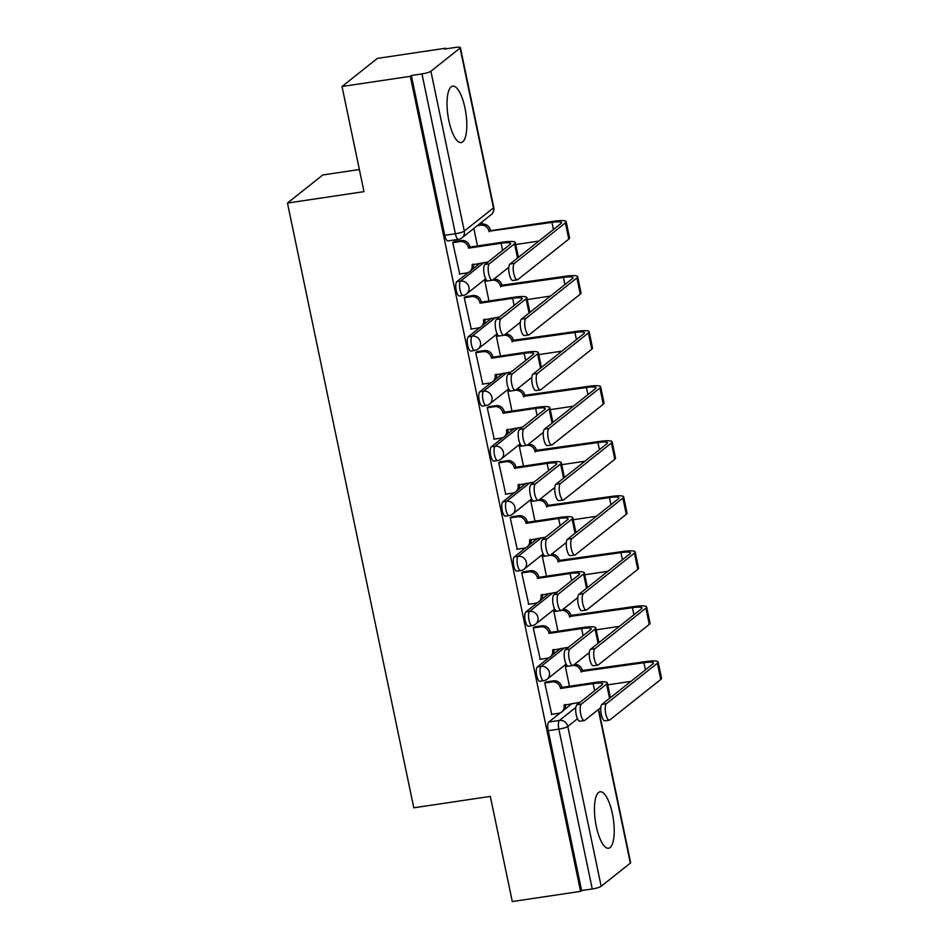 <?xml version="1.0" encoding="UTF-8"?>
<svg xmlns="http://www.w3.org/2000/svg" width="949" height="949" viewBox="0 0 949 949"><rect width="100%" height="100%" fill="white"/><g stroke="black" fill="none" stroke-linecap="round" stroke-linejoin="round"><path stroke-width="1.42" d="M548.961 657.716L537.312 666.981A7.319 2.313 81.5 0 0 536.719 675.676A7.319 2.313 81.5 0 0 539.862 681.263L543.635 680.706A7.319 2.313 -98.5 0 1 540.491 675.107A7.319 2.313 -98.5 0 1 541.084 666.412L564.418 647.87M537.466 602.674L525.805 611.939A7.319 2.313 81.5 0 0 525.224 620.634A7.319 2.313 81.5 0 0 528.368 626.221L532.14 625.664A7.319 2.313 -98.5 0 1 528.996 620.065A7.319 2.313 -98.5 0 1 529.589 611.37L552.923 592.828M525.96 547.632L514.311 556.897A7.319 2.313 81.5 0 0 513.717 565.592A7.319 2.313 81.5 0 0 516.861 571.179L520.633 570.622A7.319 2.313 -98.5 0 1 517.502 565.023A7.319 2.313 -98.5 0 1 518.083 556.328L541.416 537.786M514.465 492.59L502.816 501.855A7.319 2.313 81.5 0 0 502.223 510.55A7.319 2.313 81.5 0 0 505.366 516.137L509.139 515.58A7.319 2.313 -98.5 0 1 505.995 509.981A7.319 2.313 -98.5 0 1 506.588 501.286L529.922 482.744M502.97 437.548L491.309 446.813A7.319 2.313 81.5 0 0 490.728 455.508A7.319 2.313 81.5 0 0 493.871 461.095L497.644 460.538A7.319 2.313 -98.5 0 1 494.5 454.939A7.319 2.313 -98.5 0 1 495.081 446.244L518.427 427.702M491.463 382.506L479.814 391.771A7.319 2.313 81.5 0 0 479.221 400.466A7.319 2.313 81.5 0 0 482.365 406.053L486.137 405.496A7.319 2.313 -98.5 0 1 483.005 399.897A7.319 2.313 -98.5 0 1 483.587 391.202L506.92 372.66M479.969 327.464L468.32 336.729A7.319 2.313 81.5 0 0 467.727 345.424A7.319 2.313 81.5 0 0 470.87 351.011L474.642 350.454A7.319 2.313 -98.5 0 1 471.499 344.855A7.319 2.313 -98.5 0 1 472.092 336.16L495.425 317.618M468.474 272.422L456.813 281.675A7.319 2.313 81.5 0 0 456.232 290.382A7.319 2.313 81.5 0 0 459.363 295.969L463.148 295.412A7.319 2.313 -98.5 0 1 460.004 289.813A7.319 2.313 -98.5 0 1 460.585 281.118L483.931 262.576M464.963 107.961A28.529 9.039 81.5 0 0 452.709 86.122A28.529 9.039 81.5 0 0 448.877 120.737A28.529 9.039 81.5 0 0 461.119 142.575A28.529 9.039 81.5 0 0 464.963 107.961M612.378 813.625A28.529 9.039 81.5 0 0 600.124 791.798A28.529 9.039 81.5 0 0 596.292 826.413A28.529 9.039 81.5 0 0 608.546 848.24A28.529 9.039 81.5 0 0 612.378 813.625M574.406 664.419L574.406 664.419A7.319 6.821 51.5 0 1 582.366 670.492L645.273 661.655A18.47 3.155 168.2 0 1 658.155 662.022A18.47 3.155 168.2 0 1 657.396 663.209L606.411 703.731A8.411 2.669 81.5 0 0 605.592 712.984A8.411 2.669 81.5 0 0 609.353 720.161A8.411 2.669 81.5 0 0 609.804 719.959L660.789 679.437L657.396 663.209M562.899 609.377L562.899 609.377A7.319 6.821 51.5 0 1 570.871 615.45L633.778 606.613A18.47 3.155 168.2 0 1 646.649 606.98A18.47 3.155 168.2 0 1 645.901 608.167L594.916 648.689A8.411 2.669 81.5 0 0 594.098 657.942A8.411 2.669 81.5 0 0 597.846 665.119A8.411 2.669 81.5 0 0 598.309 664.917L649.294 624.395L645.901 608.167M551.405 554.335L551.405 554.335A7.319 6.821 51.5 0 1 559.364 560.408L622.271 551.571A18.47 3.155 168.2 0 1 635.154 551.927A18.47 3.155 168.2 0 1 634.395 553.125L583.41 593.647A8.411 2.669 81.5 0 0 582.591 602.9A8.411 2.669 81.5 0 0 586.352 610.077A8.411 2.669 81.5 0 0 586.802 609.875L637.787 569.353L634.395 553.125M539.91 499.293L539.91 499.293A7.319 6.821 51.5 0 1 547.87 505.366L610.776 496.529A18.47 3.155 168.2 0 1 623.659 496.885A18.47 3.155 168.2 0 1 622.9 498.083L571.915 538.605A8.411 2.669 81.5 0 0 571.096 547.858A8.411 2.669 81.5 0 0 574.857 555.035A8.411 2.669 81.5 0 0 575.308 554.833L626.293 514.311L622.9 498.083M528.403 444.251L528.403 444.251A7.319 6.821 51.5 0 1 536.375 450.324L599.282 441.487A18.47 3.155 168.2 0 1 612.152 441.843A18.47 3.155 168.2 0 1 611.405 443.041L560.42 483.551A8.411 2.669 81.5 0 0 559.602 492.816A8.411 2.669 81.5 0 0 563.35 499.993A8.411 2.669 81.5 0 0 563.813 499.791L614.798 459.269L611.405 443.041M516.908 389.209L516.908 389.209A7.319 6.821 51.5 0 1 524.868 395.282L587.775 386.445A18.47 3.155 168.2 0 1 600.658 386.801A18.47 3.155 168.2 0 1 599.898 387.999L548.913 428.509A8.411 2.669 81.5 0 0 548.095 437.774A8.411 2.669 81.5 0 0 551.855 444.951A8.411 2.669 81.5 0 0 552.306 444.749L603.291 404.227L599.898 387.999M505.414 334.167L505.414 334.167A7.319 6.821 51.5 0 1 513.373 340.24L576.28 331.403A18.47 3.155 168.2 0 1 589.163 331.759A18.47 3.155 168.2 0 1 588.404 332.957L537.419 373.467A8.411 2.669 81.5 0 0 536.6 382.732A8.411 2.669 81.5 0 0 540.361 389.909A8.411 2.669 81.5 0 0 540.811 389.707L591.796 349.185L588.404 332.957M493.907 279.125L493.907 279.125A7.319 6.821 51.5 0 1 501.867 285.198L564.785 276.361A18.47 3.155 168.2 0 1 577.656 276.717A18.47 3.155 168.2 0 1 576.909 277.915L525.924 318.425A8.411 2.669 81.5 0 0 525.105 327.69A8.411 2.669 81.5 0 0 528.854 334.867A8.411 2.669 81.5 0 0 529.305 334.665L580.29 294.143L576.909 277.915M482.412 224.083L481.962 221.959M445.805 48.862L445.674 48.221L444.642 49.04L455.283 47.45A7.319 1.246 -11.8 0 1 460.384 47.592A7.319 1.246 -11.8 0 1 460.075 48.067L430.905 71.246L464.286 231.082L493.468 207.902L460.075 48.067M359.363 169.503L322.826 174.96L287.464 203.062L363.989 191.651L342.02 86.501L410.312 76.323L580.574 891.372L512.294 901.55L490.325 796.401L413.8 807.813L287.464 203.062M342.02 86.501L377.382 58.399L445.674 48.221M598.629 709.342L630.646 862.641A7.319 1.246 168.2 0 1 630.35 863.115L601.168 886.295A7.319 1.246 168.2 0 1 592.247 888.964L581.607 890.542L548.214 730.718A7.319 2.313 -98.5 0 1 548.807 722.023L560.456 712.758M564.074 709.888L572.14 703.47M581.607 890.542L580.574 891.372M411.332 75.505L444.725 235.328A7.319 2.313 81.5 0 0 447.869 240.927L458.509 239.35A7.319 2.313 -98.5 0 1 455.366 233.751L421.973 73.915L411.332 75.505L410.312 76.323M421.973 73.915A7.319 1.246 -11.8 0 0 430.905 71.246M454.322 241.568L452.732 242.553L459.743 274M486.374 279.991L484.844 281.212L488.984 300.975M465.829 296.61L464.227 297.595L471.25 329.042M497.881 335.033L496.351 336.254L500.479 356.017M477.323 351.652L475.722 352.637L482.744 384.084M509.447 390.3L507.845 391.296L511.974 411.059M488.818 406.694L487.228 407.679L494.239 439.126M520.942 445.342L519.34 446.338L523.48 466.101M500.325 461.736L498.723 462.721L505.746 494.168M532.436 500.384L530.847 501.38L534.975 521.143M511.819 516.778L510.218 517.763L517.241 549.21M543.943 555.438L542.342 556.422L546.47 576.185M523.314 571.82L521.725 572.805L528.735 604.252M555.367 610.243L553.836 611.464L557.976 631.227M534.821 626.862L533.219 627.847L540.242 659.294M566.873 665.285L565.343 666.506L569.471 686.269M546.316 681.904L544.726 682.889L551.737 714.336M552.579 654.846L560.645 648.428M541.084 599.792L549.139 593.386M529.578 544.75L537.644 538.344M518.083 489.708L526.149 483.302M506.588 434.666L514.643 428.26M495.081 379.624L503.148 373.218M483.587 324.582L491.653 318.176M472.092 269.54L480.147 263.134M473.824 228.424L477.477 245.933M492.317 280.228L487.857 280.892A8.411 2.669 -98.5 0 1 484.097 273.715A8.411 2.669 -98.5 0 1 484.915 264.463L510.123 244.427A13.713 2.337 -11.8 0 0 510.681 243.537A13.713 2.337 -11.8 0 0 501.119 243.276L468.521 248.14L469.862 247.072L502.46 242.209A18.47 3.155 168.2 0 1 515.343 242.564A18.47 3.155 168.2 0 1 514.583 243.763L489.376 263.798A8.411 2.669 81.5 0 0 488.557 273.051A8.411 2.669 81.5 0 0 492.317 280.228A8.411 2.669 81.5 0 0 492.768 280.026L508.818 267.274M468.521 248.14L468.415 247.606A7.319 6.821 -128.5 0 0 460.075 241.568L461.416 240.512A7.319 6.821 51.5 0 1 469.755 246.538L469.862 247.072M453.895 241.627L461.416 240.512M473.421 264.142A7.319 6.821 51.5 0 1 471.048 270.584L469.708 271.651A7.319 6.821 -128.5 0 0 472.021 264.89L488.071 261.96M459.316 274.071L466.635 272.98A7.319 6.821 -128.5 0 0 469.708 271.651M452.756 242.671L460.075 241.568M514.417 263.383A8.411 2.669 81.5 0 0 513.599 272.648A8.411 2.669 81.5 0 0 517.359 279.825A8.411 2.669 81.5 0 0 517.81 279.623L568.795 239.101L565.402 222.873L514.417 263.383L509.957 264.059L560.942 223.537A13.713 2.337 -11.8 0 0 561.5 222.647A13.713 2.337 -11.8 0 0 551.938 222.386L489.032 231.224A7.319 6.821 -128.5 0 0 480.692 225.186L477.252 225.696M517.359 279.825L512.899 280.489A8.411 2.669 -98.5 0 1 509.139 273.312A8.411 2.669 -98.5 0 1 509.957 264.059M489.138 231.746L490.479 230.69L553.279 221.319A18.47 3.155 168.2 0 1 566.162 221.675A18.47 3.155 168.2 0 1 565.402 222.873M478.593 224.64L482.033 224.118A7.319 6.821 51.5 0 1 490.372 230.156L490.479 230.69M538.89 241.07L515.746 244.522M566.162 221.675L569.554 237.914A18.47 3.155 168.2 0 1 568.795 239.101M503.812 335.27L499.352 335.934A8.411 2.669 -98.5 0 1 495.592 328.757A8.411 2.669 -98.5 0 1 496.41 319.505L521.63 299.469A13.713 2.337 -11.8 0 0 522.187 298.579A13.713 2.337 -11.8 0 0 512.626 298.318L480.028 303.182L481.368 302.114L513.967 297.251A18.47 3.155 168.2 0 1 526.837 297.606A18.47 3.155 168.2 0 1 526.09 298.805L500.882 318.84A8.411 2.669 81.5 0 0 500.052 328.093A8.411 2.669 81.5 0 0 503.812 335.27A8.411 2.669 81.5 0 0 504.263 335.068L520.325 322.316M480.028 303.182L479.909 302.648A7.319 6.821 -128.5 0 0 471.57 296.61L472.91 295.554A7.319 6.821 51.5 0 1 481.25 301.58L481.368 302.114M465.39 296.669L472.91 295.554M484.927 319.184A7.319 6.821 51.5 0 1 482.555 325.626L481.214 326.693A7.319 6.821 -128.5 0 0 483.527 319.932L499.565 317.002M470.811 329.113L478.13 328.022A7.319 6.821 -128.5 0 0 481.214 326.693M464.251 297.713L471.57 296.61M515.307 390.312L510.847 390.976A8.411 2.669 -98.5 0 1 507.098 383.799A8.411 2.669 -98.5 0 1 507.917 374.547L533.124 354.511A13.713 2.337 -11.8 0 0 533.682 353.621A13.713 2.337 -11.8 0 0 524.121 353.36L491.523 358.224L492.863 357.156L525.461 352.293A18.47 3.155 168.2 0 1 538.344 352.648A18.47 3.155 168.2 0 1 537.585 353.847L512.377 373.882A8.411 2.669 81.5 0 0 511.558 383.135A8.411 2.669 81.5 0 0 515.307 390.312A8.411 2.669 81.5 0 0 515.77 390.11L531.82 377.358M491.523 358.224L491.416 357.69A7.319 6.821 -128.5 0 0 483.077 351.652L484.417 350.596A7.319 6.821 51.5 0 1 492.756 356.622L492.863 357.156M476.884 351.711L484.417 350.596M496.422 374.226A7.319 6.821 51.5 0 1 494.049 380.668L492.709 381.735A7.319 6.821 -128.5 0 0 495.022 374.985L511.06 372.044M482.306 384.155L489.637 383.064A7.319 6.821 -128.5 0 0 492.709 381.735M475.746 352.755L483.077 351.652M528.854 334.867L524.394 335.531A8.411 2.669 -98.5 0 1 520.633 328.354A8.411 2.669 -98.5 0 1 521.464 319.101L572.449 278.579A13.713 2.337 -11.8 0 0 573.006 277.689A13.713 2.337 -11.8 0 0 563.445 277.428L500.538 286.266A7.319 6.821 -128.5 0 0 492.472 280.192M500.645 286.788L501.985 285.732M550.384 296.112L527.253 299.564M487.667 280.904L484.868 281.319M577.656 276.717L581.049 292.956A18.47 3.155 168.2 0 1 580.29 294.143M540.361 389.909L535.888 390.573A8.411 2.669 -98.5 0 1 532.14 383.396A8.411 2.669 -98.5 0 1 532.958 374.143L583.943 333.621A13.713 2.337 -11.8 0 0 584.501 332.731A13.713 2.337 -11.8 0 0 574.94 332.47L512.033 341.308A7.319 6.821 -128.5 0 0 503.966 335.234M512.14 341.83L513.48 340.774M561.879 351.154L538.747 354.606M499.162 335.946L496.374 336.361M589.163 331.759L592.544 347.998A18.47 3.155 168.2 0 1 591.796 349.185M526.814 445.354L522.353 446.018A8.411 2.669 -98.5 0 1 518.593 438.841A8.411 2.669 -98.5 0 1 519.411 429.589L544.619 409.553A13.713 2.337 -11.8 0 0 545.177 408.663A13.713 2.337 -11.8 0 0 535.616 408.402L503.017 413.266L504.358 412.198L536.956 407.335A18.47 3.155 168.2 0 1 549.839 407.69A18.47 3.155 168.2 0 1 549.08 408.889L523.872 428.924A8.411 2.669 81.5 0 0 523.053 438.177A8.411 2.669 81.5 0 0 526.814 445.354A8.411 2.669 81.5 0 0 527.264 445.152L543.314 432.4M503.017 413.266L502.911 412.732A7.319 6.821 -128.5 0 0 494.571 406.694L495.912 405.638A7.319 6.821 51.5 0 1 504.251 411.664L504.358 412.198M488.391 406.753L495.912 405.638M507.917 429.268A7.319 6.821 51.5 0 1 505.556 435.71L504.216 436.777A7.319 6.821 -128.5 0 0 506.517 430.027L522.567 427.086M493.812 439.197L501.131 438.106A7.319 6.821 -128.5 0 0 504.216 436.777M487.252 407.797L494.571 406.694M538.308 500.396L533.848 501.06A8.411 2.669 -98.5 0 1 530.088 493.883A8.411 2.669 -98.5 0 1 530.918 484.631L556.126 464.595A13.713 2.337 -11.8 0 0 556.683 463.705A13.713 2.337 -11.8 0 0 547.122 463.444L514.524 468.308L515.865 467.24L548.463 462.377A18.47 3.155 168.2 0 1 561.333 462.732A18.47 3.155 168.2 0 1 560.586 463.931L535.378 483.966A8.411 2.669 81.5 0 0 534.56 493.219A8.411 2.669 81.5 0 0 538.308 500.396A8.411 2.669 81.5 0 0 538.759 500.194L554.821 487.442M514.524 468.308L514.405 467.774A7.319 6.821 -128.5 0 0 506.066 461.736L507.407 460.68A7.319 6.821 51.5 0 1 515.746 466.706L515.865 467.24M499.886 461.795L507.407 460.68M519.423 484.31A7.319 6.821 51.5 0 1 517.051 490.752L515.71 491.819A7.319 6.821 -128.5 0 0 518.024 485.069L534.062 482.128M505.307 494.239L512.626 493.148A7.319 6.821 -128.5 0 0 515.71 491.819M498.747 462.839L506.066 461.736M549.803 555.438L545.343 556.102A8.411 2.669 -98.5 0 1 541.594 548.925A8.411 2.669 -98.5 0 1 542.413 539.673L567.621 519.637A13.713 2.337 -11.8 0 0 568.178 518.747A13.713 2.337 -11.8 0 0 558.617 518.486L526.019 523.35L527.359 522.282L559.957 517.419A18.47 3.155 168.2 0 1 572.84 517.774A18.47 3.155 168.2 0 1 572.081 518.973L546.873 539.008A8.411 2.669 81.5 0 0 546.055 548.261A8.411 2.669 81.5 0 0 549.803 555.438A8.411 2.669 81.5 0 0 550.266 555.236L566.316 542.484M526.019 523.35L525.912 522.816A7.319 6.821 -128.5 0 0 517.573 516.79L518.913 515.722A7.319 6.821 51.5 0 1 527.253 521.748L527.359 522.282M511.381 516.837L518.913 515.722M530.918 539.352A7.319 6.821 51.5 0 1 528.546 545.794L527.205 546.861A7.319 6.821 -128.5 0 0 529.518 540.111L545.556 537.17M516.802 549.281L524.133 548.19A7.319 6.821 -128.5 0 0 527.205 546.861M510.242 517.881L517.573 516.79M551.855 444.951L547.395 445.615A8.411 2.669 -98.5 0 1 543.635 438.438A8.411 2.669 -98.5 0 1 544.453 429.185L595.438 388.663A13.713 2.337 -11.8 0 0 595.996 387.773A13.713 2.337 -11.8 0 0 586.435 387.512L523.528 396.35A7.319 6.821 -128.5 0 0 515.461 390.276M523.646 396.872L524.987 395.816M573.386 406.196L550.242 409.648M510.669 390.988L507.869 391.403M600.658 386.801L604.05 403.04A18.47 3.155 168.2 0 1 603.291 404.227M563.35 499.993L558.89 500.657A8.411 2.669 -98.5 0 1 555.141 493.48A8.411 2.669 -98.5 0 1 555.96 484.227L606.945 443.705A13.713 2.337 -11.8 0 0 607.502 442.815A13.713 2.337 -11.8 0 0 597.941 442.554L535.034 451.392A7.319 6.821 -128.5 0 0 526.968 445.318M535.141 451.914L536.482 450.858M584.881 461.238L561.749 464.69M522.164 446.03L519.364 446.445M612.152 441.843L615.545 458.082A18.47 3.155 168.2 0 1 614.798 459.269M574.857 555.035L570.396 555.699A8.411 2.669 -98.5 0 1 566.636 548.522A8.411 2.669 -98.5 0 1 567.455 539.269L618.44 498.747A13.713 2.337 -11.8 0 0 618.997 497.857A13.713 2.337 -11.8 0 0 609.436 497.596L546.529 506.434A7.319 6.821 -128.5 0 0 538.463 500.36M546.636 506.956L547.976 505.9M596.375 516.28L573.243 519.732M533.658 501.072L530.871 501.487M623.659 496.885L627.04 513.124A18.47 3.155 168.2 0 1 626.293 514.311M561.31 610.48L556.849 611.144A8.411 2.669 -98.5 0 1 553.089 603.967A8.411 2.669 -98.5 0 1 553.908 594.715L579.115 574.679A13.713 2.337 -11.8 0 0 579.685 573.789A13.713 2.337 -11.8 0 0 570.112 573.528L537.514 578.392L538.854 577.324L571.452 572.461A18.47 3.155 168.2 0 1 584.335 572.816A18.47 3.155 168.2 0 1 583.576 574.015L558.368 594.05A8.411 2.669 81.5 0 0 557.549 603.303A8.411 2.669 81.5 0 0 561.31 610.48A8.411 2.669 81.5 0 0 561.761 610.278L577.811 597.526M537.514 578.392L537.407 577.858A7.319 6.821 -128.5 0 0 529.067 571.832L530.408 570.764A7.319 6.821 51.5 0 1 538.747 576.79L538.854 577.324M522.887 571.879L530.408 570.764M542.413 594.394A7.319 6.821 51.5 0 1 540.052 600.836L538.712 601.903A7.319 6.821 -128.5 0 0 541.013 595.153L557.063 592.212M528.308 604.323L535.627 603.232A7.319 6.821 -128.5 0 0 538.712 601.903M521.748 572.923L529.067 571.832M586.352 610.077L581.891 610.741A8.411 2.669 -98.5 0 1 578.131 603.564A8.411 2.669 -98.5 0 1 578.949 594.311L629.934 553.789A13.713 2.337 -11.8 0 0 630.504 552.899A13.713 2.337 -11.8 0 0 620.931 552.638L558.024 561.476A7.319 6.821 -128.5 0 0 549.957 555.402M558.142 561.998L559.483 560.942M607.882 571.322L584.738 574.774M545.165 556.114L542.365 556.529M635.154 551.927L638.547 568.166A18.47 3.155 168.2 0 1 637.787 569.353M572.805 665.522L568.344 666.198A8.411 2.669 -98.5 0 1 564.584 659.009A8.411 2.669 -98.5 0 1 565.414 649.757L590.622 629.721A13.713 2.337 -11.8 0 0 591.18 628.831A13.713 2.337 -11.8 0 0 581.618 628.57L549.02 633.434L550.361 632.366L582.959 627.503A18.47 3.155 168.2 0 1 595.83 627.858A18.47 3.155 168.2 0 1 595.082 629.057L569.875 649.092A8.411 2.669 81.5 0 0 569.056 658.345A8.411 2.669 81.5 0 0 572.805 665.522A8.411 2.669 81.5 0 0 573.255 665.32L589.317 652.568M549.02 633.434L548.902 632.9A7.319 6.821 -128.5 0 0 540.562 626.874L541.903 625.806A7.319 6.821 51.5 0 1 550.242 631.832L550.361 632.366M534.382 626.921L541.903 625.806M553.919 649.436A7.319 6.821 51.5 0 1 551.547 655.878L550.206 656.945A7.319 6.821 -128.5 0 0 552.52 650.195L568.558 647.254M539.803 659.365L547.122 658.274A7.319 6.821 -128.5 0 0 550.206 656.945M533.243 627.965L540.562 626.874M597.846 665.119L593.386 665.783A8.411 2.669 -98.5 0 1 589.637 658.606A8.411 2.669 -98.5 0 1 590.456 649.353L641.441 608.831A13.713 2.337 -11.8 0 0 641.999 607.941A13.713 2.337 -11.8 0 0 632.437 607.68L569.53 616.518A7.319 6.821 -128.5 0 0 561.464 610.444M569.637 617.04L570.978 615.984M619.377 626.364L596.245 629.816M556.66 611.156L553.86 611.571M646.649 606.98L650.041 623.208A18.47 3.155 168.2 0 1 649.294 624.395M584.311 720.564L579.839 721.24A8.411 2.669 -98.5 0 1 576.09 714.051A8.411 2.669 -98.5 0 1 576.909 704.799L602.117 684.763A13.713 2.337 -11.8 0 0 602.674 683.873A13.713 2.337 -11.8 0 0 593.113 683.612L560.515 688.476L561.855 687.408L594.454 682.545A18.47 3.155 168.2 0 1 607.336 682.9A18.47 3.155 168.2 0 1 606.577 684.099L581.369 704.134A8.411 2.669 81.5 0 0 580.551 713.387A8.411 2.669 81.5 0 0 584.311 720.564A8.411 2.669 81.5 0 0 584.762 720.362L600.812 707.61M560.515 688.476L560.408 687.942A7.319 6.821 -128.5 0 0 552.069 681.916L553.409 680.848A7.319 6.821 51.5 0 1 561.749 686.874L561.855 687.408M545.877 681.963L553.409 680.848M565.414 704.478A7.319 6.821 51.5 0 1 563.042 710.92L561.701 711.987A7.319 6.821 -128.5 0 0 564.014 705.237L580.053 702.296M551.298 714.407L558.629 713.316A7.319 6.821 -128.5 0 0 561.701 711.987M544.738 683.007L552.069 681.916M609.353 720.161L604.893 720.825A8.411 2.669 -98.5 0 1 601.132 713.648A8.411 2.669 -98.5 0 1 601.951 704.395L652.936 663.873A13.713 2.337 -11.8 0 0 653.493 662.995A13.713 2.337 -11.8 0 0 643.932 662.722L581.025 671.56A7.319 6.821 -128.5 0 0 572.959 665.486M581.132 672.082L582.472 671.026M630.871 681.406L607.74 684.858M568.154 666.198L565.367 666.613M658.155 662.022L661.536 678.25A18.47 3.155 168.2 0 1 660.789 679.437M537.312 666.981L541.084 666.412A7.319 6.821 51.5 0 1 549.424 672.45A7.319 6.821 -128.5 0 1 547.11 679.199L566.138 664.075M525.805 611.939L529.589 611.37A7.319 6.821 51.5 0 1 537.917 617.408A7.319 6.821 -128.5 0 1 535.616 624.157L554.643 609.033M514.311 556.897L518.083 556.328A7.319 6.821 51.5 0 1 526.422 562.366A7.319 6.821 -128.5 0 1 524.109 569.115L543.136 553.991M502.816 501.855L506.588 501.286A7.319 6.821 51.5 0 1 514.927 507.324A7.319 6.821 -128.5 0 1 512.614 514.073L531.642 498.949M491.309 446.813L495.081 446.244A7.319 6.821 51.5 0 1 503.421 452.282A7.319 6.821 -128.5 0 1 501.108 459.031L520.147 443.907M479.814 391.771L483.587 391.202A7.319 6.821 51.5 0 1 491.926 397.24A7.319 6.821 -128.5 0 1 489.613 403.989L508.64 388.865M468.32 336.729L472.092 336.16A7.319 6.821 51.5 0 1 480.431 342.198A7.319 6.821 -128.5 0 1 478.118 348.947L497.146 333.823M456.813 281.675L460.585 281.118A7.319 6.821 51.5 0 1 468.925 287.156A7.319 6.821 -128.5 0 1 466.611 293.905L485.651 278.781M548.807 722.023L559.447 720.433L575.841 707.396M577.466 718.761L567.787 726.459L601.168 886.295M630.35 863.115L598.285 709.615M444.725 235.328L455.366 233.751A7.319 1.246 168.2 0 0 464.286 231.082A7.319 6.821 51.5 0 1 461.985 237.843L491.155 214.652A7.319 7.319 0 0 0 493.765 207.428L460.384 47.592M548.214 730.718L558.854 729.129A7.319 2.313 -98.5 0 1 559.447 720.433A7.319 6.821 -128.5 0 1 567.787 726.459A7.319 1.246 168.2 0 1 558.854 729.129L592.247 888.964M493.765 207.428A7.319 1.246 -11.8 0 1 493.468 207.902A7.319 6.821 51.5 0 1 491.155 214.652M484.915 264.463L489.376 263.798M468.415 247.606L469.755 246.538M501.119 243.276L502.614 250.394M472.021 264.89L472.875 264.225M514.583 243.763L517.561 258.009M490.372 230.156L489.032 231.224M553.433 229.504L551.938 222.386M482.033 224.118L480.692 225.186M496.41 319.505L500.882 318.84M479.909 302.648L481.25 301.58M512.626 298.318L514.109 305.436M483.527 319.932L484.37 319.267M526.09 298.805L529.067 313.051M507.917 374.547L512.377 373.882M491.416 357.69L492.756 356.622M524.121 353.36L525.616 360.478M495.022 374.985L495.864 374.309M537.585 353.847L540.562 368.093M521.464 319.101L525.924 318.425M501.867 285.198L500.538 286.266M564.928 284.546L563.445 277.428M532.958 374.143L537.419 373.467M513.373 340.24L512.033 341.308M576.434 339.588L574.94 332.47M519.411 429.589L523.872 428.924M502.911 412.732L504.251 411.664M535.616 408.402L537.11 415.52M506.517 430.027L507.371 429.351M549.08 408.889L552.057 423.135M530.918 484.631L535.378 483.966M514.405 467.774L515.746 466.706M547.122 463.444L548.605 470.562M518.024 485.069L518.866 484.393M560.586 463.931L563.564 478.177M542.413 539.673L546.873 539.008M525.912 522.816L527.253 521.748M558.617 518.486L560.112 525.604M529.518 540.111L530.361 539.435M572.081 518.973L575.058 533.219M544.453 429.185L548.913 428.509M524.868 395.282L523.528 396.35M587.929 394.642L586.435 387.512M555.96 484.227L560.42 483.551M536.375 450.324L535.034 451.392M599.424 449.684L597.941 442.554M567.455 539.269L571.915 538.605M547.87 505.366L546.529 506.434M610.931 504.726L609.436 497.596M553.908 594.715L558.368 594.05M537.407 577.858L538.747 576.79M570.112 573.528L571.606 580.658M541.013 595.153L541.867 594.477M583.576 574.015L586.553 588.261M578.949 594.311L583.41 593.647M559.364 560.408L558.024 561.476M622.425 559.768L620.931 552.638M565.414 649.757L569.875 649.092M548.902 632.9L550.242 631.832M581.618 628.57L583.101 635.7M552.52 650.195L553.362 649.519M595.082 629.057L598.06 643.303M590.456 649.353L594.916 648.689M570.871 615.45L569.53 616.518M633.92 614.81L632.437 607.68M576.909 704.799L581.369 704.134M560.408 687.942L561.749 686.874M593.113 683.612L594.608 690.742M564.014 705.237L564.857 704.561M606.577 684.099L609.555 698.345M601.951 704.395L606.411 703.731M582.366 670.492L581.025 671.56M645.427 669.852L643.932 662.722M463.148 295.412A7.319 7.319 0 0 0 466.611 293.905M474.642 350.454A7.319 7.319 0 0 0 478.118 348.947M486.137 405.496A7.319 7.319 0 0 0 489.613 403.989M497.644 460.538A7.319 7.319 0 0 0 501.108 459.031M509.139 515.58A7.319 7.319 0 0 0 512.614 514.073M520.633 570.622A7.319 7.319 0 0 0 524.109 569.115M532.14 625.664A7.319 7.319 0 0 0 535.616 624.157M543.635 680.706A7.319 7.319 0 0 0 547.11 679.199M458.509 239.35A7.319 7.319 0 0 0 461.985 237.843M515.343 242.564L518.427 257.333M526.837 297.606L529.922 312.375M538.344 352.648L541.416 367.417M549.839 407.69L552.923 422.459M561.333 462.732L564.418 477.501M572.84 517.774L575.913 532.543M584.335 572.816L587.419 587.585M595.83 627.858L598.914 642.627M607.336 682.9L610.421 697.669"/></g></svg>
